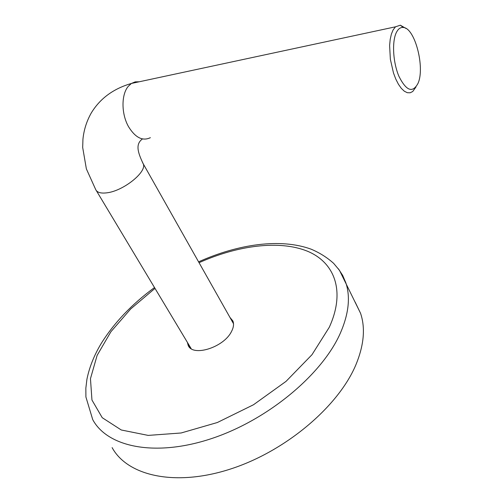<?xml version="1.0" encoding="UTF-8"?>
<svg xmlns="http://www.w3.org/2000/svg" width="503" height="503" viewBox="0 0 503 503"><rect width="100%" height="100%" fill="white"/><g stroke="black" fill="none" stroke-linecap="round" stroke-linejoin="round"><path stroke-width="0.75" d="M355.137 302.051L360.557 313.287C365.524 327.981 363.99 345.102 355.948 364.656C338.67 406.166 285.968 451.128 230.575 469.003C175.138 487.023 127.435 475.869 112.125 447.613M189.568 347.328L189.153 345.31M231.6 320.354L233.153 321.713M229.921 317.38L232.883 320.964C234.096 324.007 233.593 327.598 231.38 331.729C223.508 347.68 192.203 357.212 188.116 345.171L187.393 342.373M415.987 86.994L412.724 91.508L410.14 92.797L407.298 92.703L404.311 91.206L401.312 88.358L398.426 84.252L395.773 79.046L393.478 72.966L390.353 59.241L389.618 45.471L390.202 39.341L391.391 34.072L393.126 29.891L395.496 26.816L400.338 25.2L406.091 28.508M396.722 31.808C391.774 40.504 392.818 62.12 398.936 76.337C406.33 90.999 412.693 93.319 418.037 83.303C425.18 67.578 414.918 27.904 403.293 27.476C400.709 27.187 398.514 28.633 396.722 31.808M338.368 268.797L342.675 275.399L345.831 282.768C350.585 297.097 348.73 313.96 340.261 333.351C322.071 374.54 267.923 419.904 211.625 438.553C155.276 457.353 107.46 447.18 92.728 419.621L85.906 396.968L85.843 388.197L86.918 379.312C89.32 367.379 94.03 355.52 101.046 343.756C113.999 322.907 131.811 304.17 154.496 287.54M199.05 262.692C238.076 245.231 279.467 239.95 307.207 251.116C334.69 262.359 345.8 291.218 329.264 327.296L311.979 354.709L286.018 381.387L253.474 404.764L217.353 422.514L181.13 432.982L148.178 435.403L121.261 429.983L102.235 417.697L91.955 400.03L90.458 378.69L97.117 355.395L110.937 331.697L130.673 308.974L154.993 288.376M139.256 81.769L135.2 81.863L131.434 83.448C113.42 88.654 100.028 98.513 91.244 113.024C86.642 121.185 83.875 129.906 82.945 139.193L82.687 147.492L86.365 168.876L95.671 189.505C97.035 192.492 100.782 193.598 106.913 192.819C123.455 190.977 147.341 171.68 143.223 163.789L142.538 162.557M395.496 26.816L131.434 83.448L128.303 86.302C121.122 94.507 121.254 114.2 128.649 126.875C135.445 137.753 142.689 141.349 150.378 137.671M198.578 261.849C238.573 243.917 280.724 238.064 311.162 249.192C319.638 252.776 327.126 257.492 333.627 263.346L339.468 270.318L360.557 313.287M188.116 345.171L189.021 346.686M96.381 190.694L191.153 348.636M142.475 138.935C135.439 143.984 137.482 151.893 143.223 163.789L233.518 323.743M403.293 27.476L400.338 25.2"/></g></svg>
